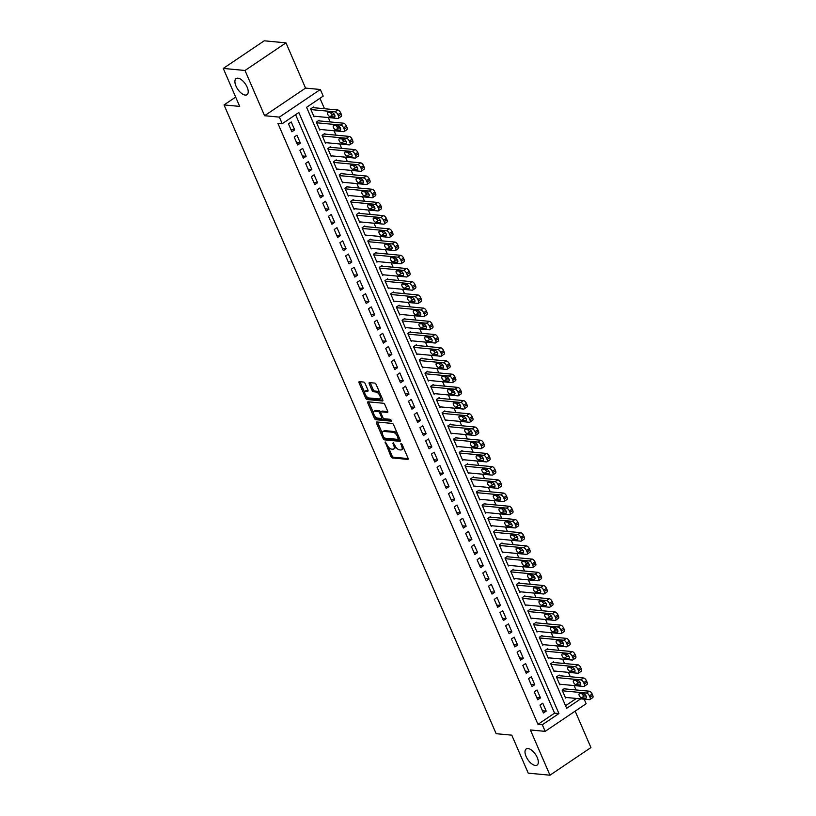 <?xml version="1.0" encoding="UTF-8"?>
<svg xmlns="http://www.w3.org/2000/svg" width="816" height="816" viewBox="0 0 816 816"><rect width="100%" height="100%" fill="white"/><g stroke="black" fill="none" stroke-linecap="round" stroke-linejoin="round"><path stroke-width="1.22" d="M385.213 441.946L390.966 456.572A1.489 0.714 -124 0 0 392.384 457.949L407.755 459.408A1.489 0.714 -124 0 0 408.02 459.347A1.489 0.714 -124 0 0 408.041 458.194L402.084 444.414L400.901 443.496L401.656 446.087A4.774 2.275 -124 0 1 401.594 449.779A4.774 2.275 -124 0 1 400.717 449.973L399.442 449.851A4.774 2.275 -124 0 1 394.913 445.444L393.149 442.7L393.72 445.332A4.774 2.275 -124 0 1 393.659 449.035A4.774 2.275 -124 0 1 392.782 449.228L391.507 449.106A4.774 2.275 -124 0 1 386.978 444.7L385.213 441.946M245.228 95.074A9.721 4.641 -124 0 0 247.003 94.687A9.721 4.641 -124 0 0 246.361 85.568A9.721 4.641 -124 0 0 237.905 78.173A9.721 4.641 -124 0 0 236.13 78.56A9.721 4.641 -124 0 0 236.773 87.679A9.721 4.641 -124 0 0 245.228 95.074M535.327 765.449A9.721 4.641 -124 0 0 537.101 765.061A9.721 4.641 -124 0 0 536.459 755.942A9.721 4.641 -124 0 0 528.003 748.547A9.721 4.641 -124 0 0 526.228 748.935A9.721 4.641 -124 0 0 526.871 758.054A9.721 4.641 -124 0 0 535.327 765.449M365.089 383.438A1.489 0.714 -124 0 0 363.681 382.061L359.366 381.653A1.489 0.714 -124 0 0 359.091 381.704A1.489 0.714 -124 0 0 359.071 382.867L365.69 398.167A1.489 0.714 -124 0 0 367.108 399.544L382.469 400.993A1.489 0.714 -124 0 0 382.745 400.931A1.489 0.714 -124 0 0 382.765 399.779L376.145 384.479A1.489 0.714 -124 0 0 374.728 383.102L369.526 382.612A1.489 0.714 -124 0 0 369.25 382.673A1.489 0.714 -124 0 0 369.23 383.826L372.065 390.374A1.489 0.714 -124 0 0 373.483 391.751L376.064 391.996A3.988 1.907 -124 0 1 379.532 395.036A3.988 1.907 -124 0 1 379.797 398.769A3.988 1.907 -124 0 1 379.063 398.932L368.944 397.973A3.988 1.907 -124 0 1 365.476 394.934A3.988 1.907 -124 0 1 365.211 391.201A3.988 1.907 -124 0 1 365.945 391.037L367.628 391.201A1.489 0.714 -124 0 0 367.904 391.139A1.489 0.714 -124 0 0 367.924 389.987L365.089 383.438M223.268 68.422L264.231 40.8L285.977 42.86L245.004 70.482L223.268 68.422L239.7 106.396L224.043 104.917L496.138 733.686L511.785 735.165L528.227 773.14L549.964 775.2L530.39 729.963L545.17 731.36L542.314 724.751L537.968 724.343L277.879 123.318L282.224 123.726L279.368 117.127L320.341 89.495L323.197 96.104L306.592 107.304L566.671 708.329L580.727 698.853M245.004 70.482L264.588 115.719L279.368 117.127M376.819 421.974A1.489 0.714 -124 0 0 376.543 422.035A1.489 0.714 -124 0 0 376.523 423.188L383.143 438.488A1.489 0.714 -124 0 0 384.56 439.865L399.922 441.323A1.489 0.714 -124 0 0 400.197 441.262A1.489 0.714 -124 0 0 400.217 440.099L393.598 424.799A1.489 0.714 -124 0 0 392.18 423.422L376.819 421.974M374.422 418.322L367.802 403.022A1.489 0.714 -124 0 1 367.812 401.87A1.489 0.714 -124 0 1 368.087 401.809L383.459 403.267A1.489 0.714 -124 0 1 384.866 404.644L387.702 411.193A1.489 0.714 -124 0 1 387.682 412.345A1.489 0.714 -124 0 1 387.416 412.406L381.184 411.815A1.489 0.714 -124 0 0 380.909 411.876A1.489 0.714 -124 0 0 380.888 413.029L382.765 417.374A1.489 0.714 -124 0 0 384.183 418.751L390.67 419.363L391.456 421.178L375.829 419.699A1.489 0.714 -124 0 1 374.422 418.322L375.523 417.578L374.87 416.068M549.964 775.2L590.937 747.578L575.168 711.134M313.681 107.712L313.395 107.049L310.621 108.916L314.058 116.841L314.874 116.28M319.393 120.921L319.107 120.258L316.343 122.125L319.77 130.05L320.596 129.499M325.115 134.13L324.819 133.467L322.055 135.334L325.482 143.259L326.308 142.708M330.827 147.339L330.541 146.676L327.777 148.543L331.204 156.468L332.03 155.917M336.539 160.548L336.253 159.885L333.489 161.752L336.916 169.677L337.742 169.126M342.261 173.757L341.975 173.094L339.201 174.961L342.638 182.886L343.454 182.335M347.973 186.966L347.687 186.303L344.923 188.17L348.35 196.095L349.177 195.544M353.695 200.175L353.41 199.512L350.635 201.379L354.062 209.304L354.889 208.753M359.407 213.384L359.122 212.721L356.357 214.588L359.785 222.513L360.611 221.962M365.119 226.593L364.834 225.93L362.069 227.797L365.497 235.722L366.323 235.171M370.841 239.802L370.556 239.139L367.781 241.006L371.219 248.931L372.035 248.38M376.553 253.011L376.268 252.348L373.504 254.215L376.931 262.14L377.757 261.589M382.276 266.22L381.99 265.557L379.216 267.424L382.643 275.349L383.469 274.798M387.988 279.429L387.702 278.766L384.938 280.633L388.365 288.558L389.191 288.007M393.7 292.638L393.414 291.975L390.65 293.842L394.077 301.767L394.903 301.216M399.422 305.847L399.136 305.184L396.362 307.051L399.799 314.976L400.615 314.425M405.134 319.056L404.848 318.393L402.084 320.26L405.511 328.185L406.337 327.634M410.856 332.265L410.57 331.612L407.796 333.479L411.233 341.404L412.049 340.843M416.568 345.474L416.282 344.821L413.518 346.688L416.945 354.613L417.772 354.052M422.29 358.683L421.994 358.03L419.23 359.897L422.657 367.822L423.484 367.261M428.002 371.892L427.717 371.239L424.952 373.106L428.38 381.031L429.206 380.47M433.714 385.101L433.429 384.448L430.664 386.315L434.092 394.24L434.918 393.679M439.436 398.31L439.151 397.657L436.376 399.524L439.814 407.449L440.63 406.888M445.148 411.519L444.863 410.866L442.099 412.733L445.526 420.658L446.352 420.097M450.871 424.738L450.585 424.075L447.811 425.942L451.238 433.867L452.064 433.306M456.583 437.947L456.297 437.284L453.533 439.151L456.96 447.076L457.786 446.515M462.295 451.156L462.009 450.493L459.245 452.36L462.672 460.285L463.498 459.724M468.017 464.365L467.731 463.702L464.957 465.569L468.394 473.494L469.21 472.933M473.729 477.574L473.443 476.911L470.679 478.778L474.106 486.703L474.932 486.142M479.451 490.783L479.165 490.12L476.391 491.987L479.818 499.912L480.644 499.351M485.163 503.992L484.877 503.329L482.113 505.196L485.54 513.121L486.367 512.57M490.875 517.201L490.589 516.538L487.825 518.405L491.252 526.33L492.079 525.779M496.597 530.41L496.312 529.747L493.537 531.614L496.975 539.539L497.791 538.988M502.309 543.619L502.024 542.956L499.259 544.823L502.687 552.748L503.513 552.197M508.031 556.828L507.746 556.165L504.971 558.032L508.409 565.957L509.225 565.406M513.743 570.037L513.458 569.374L510.694 571.241L514.121 579.166L514.947 578.615M519.466 583.246L519.17 582.583L516.406 584.45L519.833 592.375L520.659 591.824M525.178 596.455L524.892 595.792L522.128 597.659L525.555 605.584L526.381 605.033M530.89 609.664L530.604 609.001L527.84 610.868L531.267 618.793L532.093 618.242M536.612 622.873L536.326 622.21L533.552 624.077L536.989 632.002L537.805 631.451M542.324 636.082L542.038 635.419L539.274 637.286L542.701 645.211L543.527 644.66M548.046 649.291L547.76 648.628L544.986 650.495L548.413 658.42L549.239 657.869M553.758 662.5L553.472 661.837L550.708 663.704L554.135 671.629L554.962 671.078M559.47 675.709L559.184 675.046L556.42 676.913L559.847 684.838L560.674 684.287M539.988 705.055L543.425 712.98L546.19 711.113L542.762 703.188L539.988 705.055M534.276 691.846L537.703 699.771L540.478 697.904L537.04 689.979L534.276 691.846M528.564 678.637L531.991 686.562L534.755 684.695L531.328 676.77L528.564 678.637M522.842 665.428L526.269 673.353L529.043 671.486L525.616 663.561L522.842 665.428M517.13 652.219L520.557 660.144L523.321 658.277L519.894 650.352L517.13 652.219M511.408 639.01L514.845 646.935L517.609 645.068L514.182 637.143L511.408 639.01M505.696 625.801L509.123 633.726L511.897 631.859L508.46 623.934L505.696 625.801M499.984 612.592L503.411 620.517L506.175 618.65L502.748 610.725L499.984 612.592M494.261 599.383L497.689 607.308L500.463 605.441L497.026 597.516L494.261 599.383M488.549 586.174L491.977 594.099L494.741 592.232L491.314 584.307L488.549 586.174M482.827 572.965L486.265 580.89L489.029 579.023L485.602 571.098L482.827 572.965M477.115 559.756L480.542 567.681L483.307 565.814L479.879 557.889L477.115 559.756M471.393 546.547L474.83 554.472L477.595 552.605L474.167 544.68L471.393 546.547M465.681 533.338L469.108 541.263L471.883 539.396L468.445 531.471L465.681 533.338M459.969 520.129L463.396 528.054L466.16 526.187L462.733 518.262L459.969 520.129M454.247 506.92L457.674 514.845L460.448 512.978L457.021 505.053L454.247 506.92M448.535 493.711L451.962 501.636L454.726 499.769L451.299 491.844L448.535 493.711M442.813 480.502L446.25 488.427L449.014 486.56L445.587 478.635L442.813 480.502M437.101 467.293L440.528 475.218L443.302 473.351L439.865 465.426L437.101 467.293M431.389 454.084L434.816 462.009L437.58 460.142L434.153 452.217L431.389 454.084M425.666 440.875L429.094 448.8L431.868 446.933L428.441 439.008L425.666 440.875M419.954 427.666L423.382 435.591L426.146 433.724L422.719 425.799L419.954 427.666M414.232 414.457L417.67 422.382L420.434 420.515L417.007 412.59L414.232 414.457M408.52 401.248L411.947 409.173L414.722 407.306L411.284 399.381L408.52 401.248M402.808 388.039L406.235 395.964L409 394.097L405.572 386.172L402.808 388.039M397.086 374.819L400.513 382.745L403.288 380.888L399.85 372.953L397.086 374.819M391.374 361.61L394.801 369.536L397.565 367.669L394.138 359.744L391.374 361.61M385.652 348.401L389.089 356.327L391.853 354.46L388.426 346.535L385.652 348.401M379.94 335.192L383.367 343.118L386.141 341.251L382.704 333.326L379.94 335.192M374.218 321.983L377.655 329.909L380.419 328.042L376.992 320.117L374.218 321.983M368.506 308.774L371.933 316.7L374.707 314.833L371.27 306.908L368.506 308.774M362.794 295.565L366.221 303.491L368.985 301.624L365.558 293.699L362.794 295.565M357.071 282.356L360.499 290.282L363.273 288.415L359.846 280.49L357.071 282.356M351.359 269.147L354.787 277.073L357.551 275.206L354.124 267.281L351.359 269.147M345.637 255.938L349.075 263.864L351.839 261.997L348.412 254.072L345.637 255.938M339.925 242.729L343.352 250.655L346.127 248.788L342.689 240.863L339.925 242.729M334.213 229.52L337.64 237.446L340.405 235.579L336.977 227.654L334.213 229.52M328.491 216.311L331.918 224.237L334.693 222.37L331.265 214.445L328.491 216.311M322.779 203.102L326.206 211.028L328.97 209.161L325.543 201.236L322.779 203.102M317.057 189.893L320.494 197.819L323.258 195.952L319.831 188.027L317.057 189.893M311.345 176.684L314.772 184.61L317.546 182.743L314.109 174.818L311.345 176.684M305.633 163.475L309.06 171.401L311.824 169.534L308.397 161.609L305.633 163.475M299.911 150.266L303.338 158.192L306.112 156.325L302.675 148.4L299.911 150.266M294.199 137.057L297.626 144.983L300.39 143.116L296.963 135.191L294.199 137.057M537.968 724.343L554.574 713.143L295.606 114.709M294.678 129.907L291.251 121.982L288.476 123.848L291.914 131.774L294.678 129.907L290.945 129.55M576.004 689.938L574.107 685.562M570.282 676.729L568.385 672.353M564.57 663.52L562.673 659.134M558.858 650.311L556.961 645.925M553.136 637.102L551.239 632.716M547.424 623.893L545.527 619.507M541.702 610.684L539.804 606.298M535.99 597.475L534.092 593.089M530.278 584.266L528.37 579.88M524.555 571.057L522.658 566.671M518.843 557.848L516.946 553.462M513.121 544.639L511.224 540.253M507.409 531.43L505.512 527.044M501.687 518.221L499.79 513.835M495.975 505.012L494.078 500.626M490.263 491.803L488.366 487.417M484.541 478.594L482.644 474.208M478.829 465.385L476.932 460.999M473.107 452.176L471.209 447.79M467.395 438.967L465.497 434.581M461.683 425.758L459.785 421.372M455.96 412.549L454.063 408.163M450.248 399.34L448.351 394.954M444.526 386.131L442.629 381.745M438.814 372.922L436.917 368.536M433.102 359.713L431.195 355.327M427.38 346.504L425.483 342.118M421.668 333.295L419.771 328.909M415.946 320.086L414.049 315.7M410.234 306.867L408.337 302.491M404.512 293.658L402.614 289.282M398.8 280.449L396.902 276.063M393.088 267.24L391.19 262.854M387.365 254.031L385.468 249.645M381.653 240.822L379.756 236.436M375.931 227.613L374.034 223.227M370.219 214.404L368.322 210.018M364.507 201.195L362.61 196.809M358.785 187.986L356.888 183.6M353.073 174.777L351.176 170.391M347.351 161.568L345.454 157.182M341.639 148.359L339.742 143.973M335.927 135.15L334.019 130.764M330.205 121.941L328.307 117.555M324.493 108.732L319.964 98.277M565.549 705.738L576.371 698.445M565.192 688.918L564.907 688.255L562.132 690.122L565.57 698.047L566.386 697.496M235.671 97.084L224.043 104.917M264.588 115.719L305.551 88.097L285.977 42.86M305.551 88.097L320.341 89.495M584.174 699.179L586.143 703.729L545.17 731.36M542.314 724.751L558.919 713.551L298.84 112.526L282.224 123.726M554.574 713.143L558.919 713.551M546.19 711.113L542.456 710.767M540.478 697.904L536.744 697.558M534.755 684.695L531.032 684.349M529.043 671.486L525.31 671.14M523.321 658.277L519.598 657.931M517.609 645.068L513.876 644.722M511.897 631.859L508.164 631.513M506.175 618.65L502.452 618.304M500.463 605.441L496.73 605.095M494.741 592.232L491.018 591.875M489.029 579.023L485.296 578.666M483.307 565.814L479.584 565.457M477.595 552.605L473.872 552.248M471.883 539.396L468.149 539.039M466.16 526.187L462.437 525.83M460.448 512.978L456.715 512.621M454.726 499.769L451.003 499.412M449.014 486.56L445.291 486.203M443.302 473.351L439.569 472.994M437.58 460.142L433.857 459.785M431.868 446.933L428.135 446.576M426.146 433.724L422.423 433.367M420.434 420.515L416.701 420.158M414.722 407.306L410.989 406.949M409 394.097L405.277 393.74M403.288 380.888L399.554 380.531M397.565 367.669L393.842 367.322M391.853 354.46L388.12 354.113M386.141 341.251L382.408 340.904M380.419 328.042L376.696 327.695M374.707 314.833L370.974 314.486M368.985 301.624L365.262 301.277M363.273 288.415L359.54 288.068M357.551 275.206L353.828 274.859M351.839 261.997L348.116 261.65M346.127 248.788L342.394 248.441M340.405 235.579L336.682 235.232M334.693 222.37L330.959 222.023M328.97 209.161L325.247 208.804M323.258 195.952L319.525 195.595M317.546 182.743L313.813 182.386M311.824 169.534L308.101 169.177M306.112 156.325L302.379 155.968M300.39 143.116L296.667 142.759M393.659 449.035L394.76 448.29A4.774 2.275 -124 0 0 395.321 446.27M401.594 449.779L402.706 449.035A4.774 2.275 -124 0 0 403.277 447.188M388.079 446.607L392.078 455.828A1.489 0.714 -124 0 0 393.496 457.205L408.173 458.592M384.377 437.998A1.489 0.714 -124 0 0 385.662 439.12L400.35 440.507M377.492 422.035A1.489 0.714 -124 0 0 377.624 422.443L382.388 433.449M383.724 437.172L384.713 438.141L398.198 439.416L397.586 436.682A4.774 2.275 -124 0 0 393.067 432.276L383.846 431.409A4.774 2.275 -124 0 0 382.969 431.593A4.774 2.275 -124 0 0 382.908 435.295L383.724 437.172M397.586 434.03A4.774 2.275 -124 0 0 394.169 431.531L393.067 432.276M382.969 431.593L384.081 430.848A4.774 2.275 -124 0 1 384.948 430.654L394.169 431.531M373.493 412.896L368.903 402.278L367.802 403.022M387.835 411.59L382.286 411.07A1.489 0.714 -124 0 0 382.01 411.131A1.489 0.714 -124 0 0 381.857 411.356M391.67 420.352L376.941 418.955L375.829 419.699M374.717 411.203A3.988 1.907 -124 0 0 373.983 411.366A3.988 1.907 -124 0 0 374.248 415.099A3.988 1.907 -124 0 0 377.716 418.139L381.276 418.475A1.489 0.714 -124 0 0 381.551 418.414A1.489 0.714 -124 0 0 381.572 417.262L379.695 412.916A1.489 0.714 -124 0 0 378.277 411.539L374.717 411.203L375.819 410.458A3.988 1.907 -124 0 0 375.095 410.621L373.983 411.366M380.756 412.08A1.489 0.714 -124 0 0 379.389 410.795L378.277 411.539M375.819 410.458L379.389 410.795M375.523 417.578A1.489 0.714 -124 0 0 376.941 418.955M365.211 391.201L366.323 390.456A3.988 1.907 -124 0 1 367.057 390.293L368.057 390.385M379.797 398.769L380.899 398.024A3.988 1.907 -124 0 0 381.398 396.617M379.919 393.2A3.988 1.907 -124 0 0 377.165 391.252L376.064 391.996M370.209 382.673A1.489 0.714 -124 0 0 370.342 383.081L373.167 389.63A1.489 0.714 -124 0 0 374.585 391.007L377.165 391.252M366.2 396.025L366.802 397.423A1.489 0.714 -124 0 0 368.22 398.8L382.898 400.187M360.05 381.715A1.489 0.714 -124 0 0 360.182 382.123L364.721 392.608M562.418 690.785L586.51 693.07A3.04 1.448 -124 0 1 589.397 695.875L589.968 697.19A3.04 1.448 -124 0 1 589.927 699.547A3.04 1.448 -124 0 1 589.366 699.669L565.284 697.394M564.08 688.816L589.285 691.203A3.04 1.448 56 0 1 592.161 694.008L592.732 695.324A3.04 1.448 56 0 1 592.691 697.68L589.927 699.547M582.063 693.784A2.428 1.163 -124 0 0 584.317 695.926L586.153 696.099M583.899 693.957L579.717 693.559A2.428 1.163 -124 0 0 579.278 693.661A2.428 1.163 -124 0 0 579.442 695.936A2.428 1.163 -124 0 0 581.553 697.792L585.725 698.19A2.428 1.163 -124 0 0 586.174 698.088A2.428 1.163 -124 0 0 586.01 695.813A2.428 1.163 -124 0 0 583.899 693.957M556.706 677.576L580.798 679.861A3.04 1.448 -124 0 1 583.675 682.666L584.246 683.981A3.04 1.448 -124 0 1 584.215 686.338A3.04 1.448 -124 0 1 583.654 686.46L559.562 684.185M558.368 675.607L583.562 677.994A3.04 1.448 56 0 1 586.449 680.799L587.02 682.115A3.04 1.448 56 0 1 586.979 684.471L584.215 686.338M576.341 680.575A2.428 1.163 -124 0 0 578.605 682.717L580.441 682.89M578.177 680.748L574.005 680.35A2.428 1.163 -124 0 0 573.556 680.452A2.428 1.163 -124 0 0 573.719 682.727A2.428 1.163 -124 0 0 575.831 684.583L580.013 684.981A2.428 1.163 -124 0 0 580.451 684.879A2.428 1.163 -124 0 0 580.288 682.604A2.428 1.163 -124 0 0 578.177 680.748M550.994 664.367L575.076 666.652A3.04 1.448 -124 0 1 577.963 669.457L578.534 670.772A3.04 1.448 -124 0 1 578.493 673.129A3.04 1.448 -124 0 1 577.942 673.251L553.85 670.976M552.646 662.398L577.85 664.785A3.04 1.448 56 0 1 580.727 667.59L581.298 668.906A3.04 1.448 56 0 1 581.267 671.262L578.493 673.129M570.629 667.366A2.428 1.163 -124 0 0 572.883 669.508L574.719 669.681M572.465 667.539L568.293 667.141A2.428 1.163 -124 0 0 567.844 667.243A2.428 1.163 -124 0 0 568.007 669.518A2.428 1.163 -124 0 0 570.119 671.374L574.291 671.772A2.428 1.163 -124 0 0 574.739 671.67A2.428 1.163 -124 0 0 574.576 669.395A2.428 1.163 -124 0 0 572.465 667.539M545.272 651.158L569.364 653.443A3.04 1.448 -124 0 1 572.251 656.248L572.822 657.563A3.04 1.448 -124 0 1 572.781 659.92A3.04 1.448 -124 0 1 572.22 660.042L548.128 657.767M546.934 649.189L572.128 651.576A3.04 1.448 56 0 1 575.015 654.381L575.586 655.697A3.04 1.448 56 0 1 575.545 658.053L572.781 659.92M564.917 654.157A2.428 1.163 -124 0 0 567.171 656.299L569.007 656.472M566.753 654.33L562.571 653.932A2.428 1.163 -124 0 0 562.132 654.034A2.428 1.163 -124 0 0 562.285 656.309A2.428 1.163 -124 0 0 564.407 658.165L568.579 658.553A2.428 1.163 -124 0 0 569.017 658.461A2.428 1.163 -124 0 0 568.864 656.176A2.428 1.163 -124 0 0 566.753 654.33M539.56 637.949L563.652 640.234A3.04 1.448 -124 0 1 566.528 643.039L567.1 644.354A3.04 1.448 -124 0 1 567.059 646.711A3.04 1.448 -124 0 1 566.508 646.833L542.416 644.558M541.212 635.98L566.416 638.367A3.04 1.448 56 0 1 569.303 641.172L569.874 642.488A3.04 1.448 56 0 1 569.833 644.844L567.059 646.711M559.195 640.948A2.428 1.163 -124 0 0 561.459 643.09L563.295 643.263M561.031 641.121L556.859 640.723A2.428 1.163 -124 0 0 556.41 640.825A2.428 1.163 -124 0 0 556.573 643.1A2.428 1.163 -124 0 0 558.685 644.956L562.856 645.344A2.428 1.163 -124 0 0 563.305 645.252A2.428 1.163 -124 0 0 563.142 642.967A2.428 1.163 -124 0 0 561.031 641.121M533.837 624.74L557.93 627.014A3.04 1.448 -124 0 1 560.816 629.83L561.388 631.145A3.04 1.448 -124 0 1 561.347 633.502A3.04 1.448 -124 0 1 560.786 633.624L536.704 631.349M535.5 622.771L560.704 625.148A3.04 1.448 56 0 1 563.581 627.963L564.152 629.279A3.04 1.448 56 0 1 564.111 631.635L561.347 633.502M553.483 627.739A2.428 1.163 -124 0 0 555.737 629.881L557.573 630.054M555.319 627.912L551.137 627.514A2.428 1.163 -124 0 0 550.698 627.616A2.428 1.163 -124 0 0 550.861 629.891A2.428 1.163 -124 0 0 552.973 631.747L557.144 632.135A2.428 1.163 -124 0 0 557.593 632.043A2.428 1.163 -124 0 0 557.43 629.758A2.428 1.163 -124 0 0 555.319 627.912M528.125 611.531L552.218 613.805A3.04 1.448 -124 0 1 555.094 616.621L555.665 617.936A3.04 1.448 -124 0 1 555.625 620.293A3.04 1.448 -124 0 1 555.074 620.415L530.981 618.13M529.788 609.562L554.982 611.939A3.04 1.448 56 0 1 557.869 614.754L558.44 616.07A3.04 1.448 56 0 1 558.399 618.426L555.625 620.293M547.76 614.53A2.428 1.163 -124 0 0 550.025 616.672L551.861 616.845M549.596 614.703L545.425 614.305A2.428 1.163 -124 0 0 544.976 614.407A2.428 1.163 -124 0 0 545.139 616.682A2.428 1.163 -124 0 0 547.25 618.538L551.432 618.926A2.428 1.163 -124 0 0 551.871 618.834A2.428 1.163 -124 0 0 551.708 616.549A2.428 1.163 -124 0 0 549.596 614.703M522.413 598.322L546.496 600.596A3.04 1.448 -124 0 1 549.382 603.412L549.953 604.727A3.04 1.448 -124 0 1 549.913 607.084A3.04 1.448 -124 0 1 549.362 607.206L525.269 604.921M524.066 596.353L549.27 598.73A3.04 1.448 56 0 1 552.146 601.545L552.718 602.861A3.04 1.448 56 0 1 552.677 605.217L549.913 607.084M542.048 601.321A2.428 1.163 -124 0 0 544.303 603.463L546.139 603.636M543.884 601.494L539.713 601.096A2.428 1.163 -124 0 0 539.264 601.198A2.428 1.163 -124 0 0 539.427 603.473A2.428 1.163 -124 0 0 541.538 605.329L545.71 605.717A2.428 1.163 -124 0 0 546.159 605.625A2.428 1.163 -124 0 0 545.996 603.34A2.428 1.163 -124 0 0 543.884 601.494M516.691 585.113L540.784 587.387A3.04 1.448 -124 0 1 543.67 590.203L544.241 591.518A3.04 1.448 -124 0 1 544.201 593.875A3.04 1.448 -124 0 1 543.64 593.997L519.547 591.712M518.354 583.144L543.548 585.521A3.04 1.448 56 0 1 546.434 588.336L547.006 589.652A3.04 1.448 56 0 1 546.965 592.008L544.201 593.875M536.326 588.112A2.428 1.163 -124 0 0 538.591 590.254L540.427 590.427M538.162 588.285L533.99 587.887A2.428 1.163 -124 0 0 533.552 587.989A2.428 1.163 -124 0 0 533.705 590.264A2.428 1.163 -124 0 0 535.826 592.12L539.998 592.508A2.428 1.163 -124 0 0 540.437 592.416A2.428 1.163 -124 0 0 540.284 590.131A2.428 1.163 -124 0 0 538.162 588.285M510.979 571.904L535.072 574.178A3.04 1.448 -124 0 1 537.948 576.983L538.519 578.309A3.04 1.448 -124 0 1 538.478 580.666A3.04 1.448 -124 0 1 537.928 580.788L513.835 578.503M512.632 569.935L537.836 572.312A3.04 1.448 56 0 1 540.722 575.117L541.294 576.443A3.04 1.448 56 0 1 541.253 578.799L538.478 580.666M530.614 574.903A2.428 1.163 -124 0 0 532.868 577.045L534.704 577.218M532.45 575.076L528.278 574.678A2.428 1.163 -124 0 0 527.83 574.78A2.428 1.163 -124 0 0 527.993 577.055A2.428 1.163 -124 0 0 530.104 578.911L534.276 579.299A2.428 1.163 -124 0 0 534.725 579.207A2.428 1.163 -124 0 0 534.562 576.922A2.428 1.163 -124 0 0 532.45 575.076M505.257 558.695L529.349 560.969A3.04 1.448 -124 0 1 532.236 563.774L532.807 565.1A3.04 1.448 -124 0 1 532.766 567.457A3.04 1.448 -124 0 1 532.205 567.579L508.123 565.294M506.92 556.726L532.124 559.103A3.04 1.448 56 0 1 535 561.908L535.571 563.234A3.04 1.448 56 0 1 535.531 565.59L532.766 567.457M524.902 561.694A2.428 1.163 -124 0 0 527.156 563.836L528.992 564.009M526.738 561.867L522.556 561.469A2.428 1.163 -124 0 0 522.118 561.571A2.428 1.163 -124 0 0 522.281 563.846A2.428 1.163 -124 0 0 524.392 565.702L528.564 566.09A2.428 1.163 -124 0 0 529.013 565.998A2.428 1.163 -124 0 0 528.85 563.713A2.428 1.163 -124 0 0 526.738 561.867M499.545 545.486L523.637 547.76A3.04 1.448 -124 0 1 526.514 550.565L527.085 551.891A3.04 1.448 -124 0 1 527.044 554.248A3.04 1.448 -124 0 1 526.493 554.37L502.401 552.085M501.197 543.517L526.402 545.894A3.04 1.448 56 0 1 529.288 548.699L529.859 550.025A3.04 1.448 56 0 1 529.819 552.381L527.044 554.248M519.18 548.485A2.428 1.163 -124 0 0 521.444 550.616L523.28 550.8M521.016 548.658L516.844 548.26A2.428 1.163 -124 0 0 516.395 548.362A2.428 1.163 -124 0 0 516.559 550.637A2.428 1.163 -124 0 0 518.67 552.483L522.852 552.881A2.428 1.163 -124 0 0 523.291 552.789A2.428 1.163 -124 0 0 523.127 550.504A2.428 1.163 -124 0 0 521.016 548.658M493.823 532.277L517.915 534.551A3.04 1.448 -124 0 1 520.802 537.356L521.373 538.682A3.04 1.448 -124 0 1 521.332 541.039A3.04 1.448 -124 0 1 520.781 541.161L496.689 538.876M495.485 530.298L520.69 532.685A3.04 1.448 56 0 1 523.566 535.49L524.137 536.816A3.04 1.448 56 0 1 524.096 539.172L521.332 541.039M513.468 535.276A2.428 1.163 -124 0 0 515.722 537.407L517.558 537.581M515.304 535.449L511.132 535.051A2.428 1.163 -124 0 0 510.683 535.153A2.428 1.163 -124 0 0 510.847 537.428A2.428 1.163 -124 0 0 512.958 539.274L517.13 539.672A2.428 1.163 -124 0 0 517.579 539.58A2.428 1.163 -124 0 0 517.415 537.295A2.428 1.163 -124 0 0 515.304 535.449M488.111 519.068L512.203 521.342A3.04 1.448 -124 0 1 515.09 524.147L515.661 525.473A3.04 1.448 -124 0 1 515.62 527.83A3.04 1.448 -124 0 1 515.059 527.952L490.967 525.667M489.773 517.089L514.967 519.476A3.04 1.448 56 0 1 517.854 522.281L518.425 523.607A3.04 1.448 56 0 1 518.384 525.963L515.62 527.83M507.746 522.067A2.428 1.163 -124 0 0 510.01 524.198L511.846 524.372M509.582 522.24L505.41 521.842A2.428 1.163 -124 0 0 504.971 521.944A2.428 1.163 -124 0 0 505.124 524.219A2.428 1.163 -124 0 0 507.236 526.065L511.418 526.463A2.428 1.163 -124 0 0 511.856 526.371A2.428 1.163 -124 0 0 511.693 524.086A2.428 1.163 -124 0 0 509.582 522.24M482.399 505.859L506.481 508.133A3.04 1.448 -124 0 1 509.368 510.938L509.939 512.264A3.04 1.448 -124 0 1 509.898 514.621A3.04 1.448 -124 0 1 509.347 514.743L485.255 512.458M484.051 503.88L509.255 506.267A3.04 1.448 56 0 1 512.132 509.072L512.713 510.398A3.04 1.448 56 0 1 512.672 512.754L509.898 514.621M502.034 508.858A2.428 1.163 -124 0 0 504.288 510.989L506.124 511.163M503.87 509.031L499.698 508.633A2.428 1.163 -124 0 0 499.249 508.735A2.428 1.163 -124 0 0 499.412 511.01A2.428 1.163 -124 0 0 501.524 512.856L505.696 513.254A2.428 1.163 -124 0 0 506.144 513.162A2.428 1.163 -124 0 0 505.981 510.877A2.428 1.163 -124 0 0 503.87 509.031M476.677 492.65L500.769 494.924A3.04 1.448 -124 0 1 503.656 497.729L504.227 499.055A3.04 1.448 -124 0 1 504.186 501.412A3.04 1.448 -124 0 1 503.625 501.534L479.533 499.249M478.339 490.671L503.533 493.058A3.04 1.448 56 0 1 506.42 495.863L506.991 497.189A3.04 1.448 56 0 1 506.95 499.545L504.186 501.412M496.322 495.649A2.428 1.163 -124 0 0 498.576 497.78L500.412 497.954M498.158 495.822L493.976 495.424A2.428 1.163 -124 0 0 493.537 495.516A2.428 1.163 -124 0 0 493.7 497.801A2.428 1.163 -124 0 0 495.812 499.647L499.984 500.045A2.428 1.163 -124 0 0 500.422 499.943A2.428 1.163 -124 0 0 500.269 497.668A2.428 1.163 -124 0 0 498.158 495.822M470.965 479.441L495.057 481.715A3.04 1.448 -124 0 1 497.933 484.52L498.505 485.846A3.04 1.448 -124 0 1 498.464 488.203A3.04 1.448 -124 0 1 497.913 488.325L473.821 486.04M472.617 477.462L497.821 479.849A3.04 1.448 56 0 1 500.708 482.654L501.279 483.98A3.04 1.448 56 0 1 501.238 486.336L498.464 488.203M490.6 482.44A2.428 1.163 -124 0 0 492.864 484.571L494.7 484.745M492.436 482.613L488.264 482.215A2.428 1.163 -124 0 0 487.815 482.307A2.428 1.163 -124 0 0 487.978 484.592A2.428 1.163 -124 0 0 490.09 486.438L494.261 486.836A2.428 1.163 -124 0 0 494.71 486.734A2.428 1.163 -124 0 0 494.547 484.459A2.428 1.163 -124 0 0 492.436 482.613M465.242 466.232L489.335 468.506A3.04 1.448 -124 0 1 492.221 471.311L492.793 472.637A3.04 1.448 -124 0 1 492.752 474.994A3.04 1.448 -124 0 1 492.191 475.116L468.109 472.831M466.905 464.253L492.109 466.64A3.04 1.448 56 0 1 494.986 469.445L495.557 470.771A3.04 1.448 56 0 1 495.516 473.127L492.752 474.994M484.888 469.231A2.428 1.163 -124 0 0 487.142 471.362L488.978 471.536M486.724 469.404L482.542 469.006A2.428 1.163 -124 0 0 482.103 469.098A2.428 1.163 -124 0 0 482.266 471.383A2.428 1.163 -124 0 0 484.378 473.229L488.549 473.627A2.428 1.163 -124 0 0 488.998 473.525A2.428 1.163 -124 0 0 488.835 471.25A2.428 1.163 -124 0 0 486.724 469.404M459.53 453.023L483.623 455.297A3.04 1.448 -124 0 1 486.499 458.102L487.07 459.428A3.04 1.448 -124 0 1 487.04 461.785A3.04 1.448 -124 0 1 486.479 461.907L462.386 459.622M461.193 451.044L486.387 453.431A3.04 1.448 56 0 1 489.274 456.236L489.845 457.562A3.04 1.448 56 0 1 489.804 459.918L487.04 461.785M479.165 456.022A2.428 1.163 -124 0 0 481.43 458.153L483.266 458.327M481.001 456.195L476.83 455.797A2.428 1.163 -124 0 0 476.381 455.889A2.428 1.163 -124 0 0 476.544 458.174A2.428 1.163 -124 0 0 478.655 460.02L482.837 460.418A2.428 1.163 -124 0 0 483.276 460.316A2.428 1.163 -124 0 0 483.113 458.041A2.428 1.163 -124 0 0 481.001 456.195M453.818 439.814L477.901 442.088A3.04 1.448 -124 0 1 480.787 444.893L481.358 446.219A3.04 1.448 -124 0 1 481.318 448.576A3.04 1.448 -124 0 1 480.767 448.698L456.674 446.413M455.471 437.835L480.675 440.222A3.04 1.448 56 0 1 483.551 443.027L484.123 444.353A3.04 1.448 56 0 1 484.092 446.709L481.318 448.576M473.453 442.802A2.428 1.163 -124 0 0 475.708 444.944L477.544 445.118M475.289 442.986L471.118 442.588A2.428 1.163 -124 0 0 470.669 442.68A2.428 1.163 -124 0 0 470.832 444.965A2.428 1.163 -124 0 0 472.943 446.811L477.115 447.209A2.428 1.163 -124 0 0 477.564 447.107A2.428 1.163 -124 0 0 477.401 444.832A2.428 1.163 -124 0 0 475.289 442.986M448.096 426.595L472.189 428.879A3.04 1.448 -124 0 1 475.075 431.684L475.646 433.01A3.04 1.448 -124 0 1 475.606 435.367A3.04 1.448 -124 0 1 475.045 435.479L450.952 433.204M449.759 424.626L474.953 427.013A3.04 1.448 56 0 1 477.839 429.818L478.411 431.144A3.04 1.448 56 0 1 478.37 433.5L475.606 435.367M467.741 429.593A2.428 1.163 -124 0 0 469.996 431.735L471.832 431.909M469.577 429.767L465.395 429.379A2.428 1.163 -124 0 0 464.957 429.471A2.428 1.163 -124 0 0 465.12 431.756A2.428 1.163 -124 0 0 467.231 433.602L471.403 434A2.428 1.163 -124 0 0 471.842 433.898A2.428 1.163 -124 0 0 471.689 431.623A2.428 1.163 -124 0 0 469.577 429.767M442.384 413.386L466.477 415.67A3.04 1.448 -124 0 1 469.353 418.475L469.924 419.801A3.04 1.448 -124 0 1 469.883 422.147A3.04 1.448 -124 0 1 469.333 422.27L445.24 419.995M444.037 411.417L469.241 413.804A3.04 1.448 56 0 1 472.127 416.609L472.699 417.935A3.04 1.448 56 0 1 472.658 420.281L469.883 422.147M462.019 416.384A2.428 1.163 -124 0 0 464.284 418.526L466.12 418.7M463.855 416.558L459.683 416.17A2.428 1.163 -124 0 0 459.235 416.262A2.428 1.163 -124 0 0 459.398 418.547A2.428 1.163 -124 0 0 461.509 420.393L465.681 420.791A2.428 1.163 -124 0 0 466.13 420.689A2.428 1.163 -124 0 0 465.967 418.414A2.428 1.163 -124 0 0 463.855 416.558M436.662 400.177L460.754 402.461A3.04 1.448 -124 0 1 463.641 405.266L464.212 406.592A3.04 1.448 -124 0 1 464.171 408.938A3.04 1.448 -124 0 1 463.61 409.061L439.528 406.786M438.325 398.208L463.529 400.595A3.04 1.448 56 0 1 466.405 403.4L466.976 404.726A3.04 1.448 56 0 1 466.936 407.072L464.171 408.938M456.307 403.175A2.428 1.163 -124 0 0 458.561 405.317L460.397 405.491M458.143 403.349L453.961 402.961A2.428 1.163 -124 0 0 453.523 403.053A2.428 1.163 -124 0 0 453.686 405.338A2.428 1.163 -124 0 0 455.797 407.184L459.969 407.582A2.428 1.163 -124 0 0 460.418 407.48A2.428 1.163 -124 0 0 460.255 405.205A2.428 1.163 -124 0 0 458.143 403.349M430.95 386.968L455.042 389.252A3.04 1.448 -124 0 1 457.919 392.057L458.49 393.373A3.04 1.448 -124 0 1 458.449 395.729A3.04 1.448 -124 0 1 457.898 395.852L433.806 393.577M432.613 384.999L457.807 387.386A3.04 1.448 56 0 1 460.693 390.191L461.264 391.517A3.04 1.448 56 0 1 461.224 393.863L458.449 395.729M450.585 389.966A2.428 1.163 -124 0 0 452.849 392.108L454.685 392.282M452.421 390.14L448.249 389.752A2.428 1.163 -124 0 0 447.8 389.844A2.428 1.163 -124 0 0 447.964 392.129A2.428 1.163 -124 0 0 450.075 393.975L454.257 394.373A2.428 1.163 -124 0 0 454.696 394.271A2.428 1.163 -124 0 0 454.532 391.996A2.428 1.163 -124 0 0 452.421 390.14M425.238 373.759L449.32 376.043A3.04 1.448 -124 0 1 452.207 378.848L452.778 380.164A3.04 1.448 -124 0 1 452.737 382.52A3.04 1.448 -124 0 1 452.186 382.643L428.094 380.368M426.89 371.79L452.095 374.177A3.04 1.448 56 0 1 454.971 376.982L455.542 378.298A3.04 1.448 56 0 1 455.501 380.654L452.737 382.52M444.873 376.757A2.428 1.163 -124 0 0 447.127 378.899L448.963 379.073M446.709 376.931L442.537 376.543A2.428 1.163 -124 0 0 442.088 376.635A2.428 1.163 -124 0 0 442.252 378.92A2.428 1.163 -124 0 0 444.363 380.766L448.535 381.164A2.428 1.163 -124 0 0 448.984 381.062A2.428 1.163 -124 0 0 448.82 378.787A2.428 1.163 -124 0 0 446.709 376.931M419.516 360.55L443.608 362.834A3.04 1.448 -124 0 1 446.495 365.639L447.066 366.955A3.04 1.448 -124 0 1 447.025 369.311A3.04 1.448 -124 0 1 446.464 369.434L422.372 367.159M421.178 358.581L446.372 360.968A3.04 1.448 56 0 1 449.259 363.773L449.83 365.089A3.04 1.448 56 0 1 449.789 367.445L447.025 369.311M439.151 363.548A2.428 1.163 -124 0 0 441.415 365.69L443.251 365.864M440.987 363.722L436.815 363.334A2.428 1.163 -124 0 0 436.376 363.426A2.428 1.163 -124 0 0 436.529 365.711A2.428 1.163 -124 0 0 438.651 367.557L442.823 367.955A2.428 1.163 -124 0 0 443.261 367.853A2.428 1.163 -124 0 0 443.108 365.578A2.428 1.163 -124 0 0 440.987 363.722M413.804 347.341L437.896 349.625A3.04 1.448 -124 0 1 440.773 352.43L441.344 353.746A3.04 1.448 -124 0 1 441.303 356.102A3.04 1.448 -124 0 1 440.752 356.225L416.66 353.95M415.456 345.372L440.66 347.759A3.04 1.448 56 0 1 443.547 350.564L444.118 351.88A3.04 1.448 56 0 1 444.077 354.236L441.303 356.102M433.439 350.339A2.428 1.163 -124 0 0 435.693 352.481L437.529 352.655M435.275 350.513L431.103 350.125A2.428 1.163 -124 0 0 430.654 350.217A2.428 1.163 -124 0 0 430.817 352.502A2.428 1.163 -124 0 0 432.929 354.348L437.101 354.746A2.428 1.163 -124 0 0 437.549 354.644A2.428 1.163 -124 0 0 437.386 352.369A2.428 1.163 -124 0 0 435.275 350.513M408.082 334.132L432.174 336.416A3.04 1.448 -124 0 1 435.061 339.221L435.632 340.537A3.04 1.448 -124 0 1 435.591 342.893A3.04 1.448 -124 0 1 435.03 343.016L410.948 340.741M409.744 332.163L434.948 334.55A3.04 1.448 56 0 1 437.825 337.355L438.396 338.671A3.04 1.448 56 0 1 438.355 341.027L435.591 342.893M427.727 337.13A2.428 1.163 -124 0 0 429.981 339.272L431.817 339.446M429.563 337.304L425.381 336.916A2.428 1.163 -124 0 0 424.942 337.008A2.428 1.163 -124 0 0 425.105 339.283A2.428 1.163 -124 0 0 427.217 341.139L431.389 341.537A2.428 1.163 -124 0 0 431.837 341.435A2.428 1.163 -124 0 0 431.674 339.16A2.428 1.163 -124 0 0 429.563 337.304M402.37 320.923L426.462 323.207A3.04 1.448 -124 0 1 429.338 326.012L429.91 327.328A3.04 1.448 -124 0 1 429.869 329.684A3.04 1.448 -124 0 1 429.318 329.807L405.226 327.532M404.022 318.954L429.226 321.341A3.04 1.448 56 0 1 432.113 324.146L432.684 325.462A3.04 1.448 56 0 1 432.643 327.818L429.869 329.684M422.005 323.921A2.428 1.163 -124 0 0 424.269 326.063L426.105 326.237M423.841 324.095L419.669 323.697A2.428 1.163 -124 0 0 419.22 323.799A2.428 1.163 -124 0 0 419.383 326.074A2.428 1.163 -124 0 0 421.495 327.93L425.677 328.328A2.428 1.163 -124 0 0 426.115 328.226A2.428 1.163 -124 0 0 425.952 325.951A2.428 1.163 -124 0 0 423.841 324.095M396.647 307.714L420.74 309.998A3.04 1.448 -124 0 1 423.626 312.803L424.198 314.119A3.04 1.448 -124 0 1 424.157 316.475A3.04 1.448 -124 0 1 423.606 316.598L399.514 314.323M398.31 305.745L423.514 308.132A3.04 1.448 56 0 1 426.391 310.937L426.962 312.253A3.04 1.448 56 0 1 426.921 314.609L424.157 316.475M416.293 310.712A2.428 1.163 -124 0 0 418.547 312.854L420.383 313.028M418.129 310.886L413.957 310.488A2.428 1.163 -124 0 0 413.508 310.59A2.428 1.163 -124 0 0 413.671 312.865A2.428 1.163 -124 0 0 415.783 314.721L419.954 315.119A2.428 1.163 -124 0 0 420.403 315.017A2.428 1.163 -124 0 0 420.24 312.742A2.428 1.163 -124 0 0 418.129 310.886M390.935 294.505L415.028 296.789A3.04 1.448 -124 0 1 417.914 299.594L418.486 300.91A3.04 1.448 -124 0 1 418.445 303.266A3.04 1.448 -124 0 1 417.884 303.389L393.791 301.114M392.598 292.536L417.792 294.923A3.04 1.448 56 0 1 420.679 297.728L421.25 299.044A3.04 1.448 56 0 1 421.209 301.4L418.445 303.266M410.57 297.503A2.428 1.163 -124 0 0 412.835 299.645L414.671 299.819M412.406 297.677L408.235 297.279A2.428 1.163 -124 0 0 407.796 297.381A2.428 1.163 -124 0 0 407.949 299.656A2.428 1.163 -124 0 0 410.06 301.512L414.242 301.91A2.428 1.163 -124 0 0 414.681 301.808A2.428 1.163 -124 0 0 414.518 299.533A2.428 1.163 -124 0 0 412.406 297.677M385.223 281.296L409.306 283.58A3.04 1.448 -124 0 1 412.192 286.385L412.763 287.701A3.04 1.448 -124 0 1 412.723 290.057A3.04 1.448 -124 0 1 412.172 290.18L388.079 287.905M386.876 279.327L412.08 281.714A3.04 1.448 56 0 1 414.956 284.519L415.538 285.835A3.04 1.448 56 0 1 415.497 288.191L412.723 290.057M404.858 284.294A2.428 1.163 -124 0 0 407.113 286.436L408.949 286.61M406.694 284.468L402.523 284.07A2.428 1.163 -124 0 0 402.074 284.172A2.428 1.163 -124 0 0 402.237 286.447A2.428 1.163 -124 0 0 404.348 288.303L408.52 288.691A2.428 1.163 -124 0 0 408.969 288.599A2.428 1.163 -124 0 0 408.806 286.324A2.428 1.163 -124 0 0 406.694 284.468M379.501 268.087L403.594 270.371A3.04 1.448 -124 0 1 406.48 273.176L407.051 274.492A3.04 1.448 -124 0 1 407.011 276.848A3.04 1.448 -124 0 1 406.45 276.971L382.357 274.696M381.164 266.118L406.358 268.505A3.04 1.448 56 0 1 409.244 271.31L409.816 272.626A3.04 1.448 56 0 1 409.775 274.982L407.011 276.848M399.146 271.085A2.428 1.163 -124 0 0 401.401 273.227L403.237 273.401M400.982 271.259L396.8 270.861A2.428 1.163 -124 0 0 396.362 270.963A2.428 1.163 -124 0 0 396.525 273.238A2.428 1.163 -124 0 0 398.636 275.094L402.808 275.482A2.428 1.163 -124 0 0 403.247 275.39A2.428 1.163 -124 0 0 403.094 273.105A2.428 1.163 -124 0 0 400.982 271.259M373.789 254.878L397.882 257.162A3.04 1.448 -124 0 1 400.758 259.967L401.329 261.283A3.04 1.448 -124 0 1 401.288 263.639A3.04 1.448 -124 0 1 400.738 263.762L376.645 261.487M375.442 252.909L400.646 255.296A3.04 1.448 56 0 1 403.532 258.101L404.104 259.417A3.04 1.448 56 0 1 404.063 261.773L401.288 263.639M393.424 257.876A2.428 1.163 -124 0 0 395.689 260.018L397.525 260.192M395.26 258.05L391.088 257.652A2.428 1.163 -124 0 0 390.64 257.754A2.428 1.163 -124 0 0 390.803 260.029A2.428 1.163 -124 0 0 392.914 261.885L397.086 262.273A2.428 1.163 -124 0 0 397.535 262.181A2.428 1.163 -124 0 0 397.372 259.896A2.428 1.163 -124 0 0 395.26 258.05M368.067 241.669L392.159 243.943A3.04 1.448 -124 0 1 395.046 246.758L395.617 248.074A3.04 1.448 -124 0 1 395.576 250.43A3.04 1.448 -124 0 1 395.015 250.553L370.933 248.278M369.73 239.7L394.934 242.077A3.04 1.448 56 0 1 397.81 244.892L398.381 246.208A3.04 1.448 56 0 1 398.341 248.564L395.576 250.43M387.712 244.667A2.428 1.163 -124 0 0 389.966 246.809L391.802 246.983M389.548 244.841L385.366 244.443A2.428 1.163 -124 0 0 384.928 244.545A2.428 1.163 -124 0 0 385.091 246.82A2.428 1.163 -124 0 0 387.202 248.676L391.374 249.064A2.428 1.163 -124 0 0 391.823 248.972A2.428 1.163 -124 0 0 391.66 246.687A2.428 1.163 -124 0 0 389.548 244.841M362.355 228.46L386.447 230.734A3.04 1.448 -124 0 1 389.324 233.549L389.905 234.865A3.04 1.448 -124 0 1 389.864 237.221A3.04 1.448 -124 0 1 389.303 237.344L365.211 235.059M364.018 226.491L389.212 228.868A3.04 1.448 56 0 1 392.098 231.683L392.669 232.999A3.04 1.448 56 0 1 392.629 235.355L389.864 237.221M381.99 231.458A2.428 1.163 -124 0 0 384.254 233.6L386.09 233.774M383.826 231.632L379.654 231.234A2.428 1.163 -124 0 0 379.205 231.336A2.428 1.163 -124 0 0 379.369 233.611A2.428 1.163 -124 0 0 381.48 235.467L385.662 235.855A2.428 1.163 -124 0 0 386.101 235.763A2.428 1.163 -124 0 0 385.937 233.478A2.428 1.163 -124 0 0 383.826 231.632M356.643 215.251L380.725 217.525A3.04 1.448 -124 0 1 383.612 220.34L384.183 221.656A3.04 1.448 -124 0 1 384.142 224.012A3.04 1.448 -124 0 1 383.591 224.135L359.499 221.85M358.295 213.282L383.5 215.659A3.04 1.448 56 0 1 386.376 218.474L386.947 219.79A3.04 1.448 56 0 1 386.917 222.146L384.142 224.012M376.278 218.249A2.428 1.163 -124 0 0 378.532 220.391L380.368 220.565M378.114 218.423L373.942 218.025A2.428 1.163 -124 0 0 373.493 218.127A2.428 1.163 -124 0 0 373.657 220.402A2.428 1.163 -124 0 0 375.768 222.258L379.94 222.646A2.428 1.163 -124 0 0 380.389 222.554A2.428 1.163 -124 0 0 380.225 220.269A2.428 1.163 -124 0 0 378.114 218.423M350.921 202.042L375.013 204.316A3.04 1.448 -124 0 1 377.9 207.131L378.471 208.447A3.04 1.448 -124 0 1 378.43 210.803A3.04 1.448 -124 0 1 377.869 210.926L353.777 208.641M352.583 200.073L377.777 202.45A3.04 1.448 56 0 1 380.664 205.265L381.235 206.581A3.04 1.448 56 0 1 381.194 208.937L378.43 210.803M370.566 205.04A2.428 1.163 -124 0 0 372.82 207.182L374.656 207.356M372.402 205.214L368.22 204.816A2.428 1.163 -124 0 0 367.781 204.918A2.428 1.163 -124 0 0 367.945 207.193A2.428 1.163 -124 0 0 370.056 209.049L374.228 209.437A2.428 1.163 -124 0 0 374.666 209.345A2.428 1.163 -124 0 0 374.513 207.06A2.428 1.163 -124 0 0 372.402 205.214M345.209 188.833L369.301 191.107A3.04 1.448 -124 0 1 372.178 193.912L372.749 195.238A3.04 1.448 -124 0 1 372.708 197.594A3.04 1.448 -124 0 1 372.157 197.717L348.065 195.432M346.861 186.864L372.065 189.241A3.04 1.448 56 0 1 374.952 192.046L375.523 193.372A3.04 1.448 56 0 1 375.482 195.728L372.708 197.594M364.844 191.831A2.428 1.163 -124 0 0 367.108 193.973L368.944 194.147M366.68 192.005L362.508 191.607A2.428 1.163 -124 0 0 362.059 191.709A2.428 1.163 -124 0 0 362.222 193.984A2.428 1.163 -124 0 0 364.334 195.84L368.506 196.228A2.428 1.163 -124 0 0 368.954 196.136A2.428 1.163 -124 0 0 368.791 193.851A2.428 1.163 -124 0 0 366.68 192.005M339.487 175.624L363.579 177.898A3.04 1.448 -124 0 1 366.466 180.703L367.037 182.029A3.04 1.448 -124 0 1 366.996 184.385A3.04 1.448 -124 0 1 366.435 184.508L342.353 182.223M341.149 173.655L366.353 176.032A3.04 1.448 56 0 1 369.23 178.837L369.801 180.163A3.04 1.448 56 0 1 369.76 182.519L366.996 184.385M359.132 178.622A2.428 1.163 -124 0 0 361.386 180.764L363.222 180.938M360.968 178.796L356.786 178.398A2.428 1.163 -124 0 0 356.347 178.5A2.428 1.163 -124 0 0 356.51 180.775A2.428 1.163 -124 0 0 358.622 182.631L362.794 183.019A2.428 1.163 -124 0 0 363.242 182.927A2.428 1.163 -124 0 0 363.079 180.642A2.428 1.163 -124 0 0 360.968 178.796M333.775 162.415L357.867 164.689A3.04 1.448 -124 0 1 360.743 167.494L361.315 168.82A3.04 1.448 -124 0 1 361.274 171.176A3.04 1.448 -124 0 1 360.723 171.299L336.631 169.014M335.437 160.446L360.631 162.823A3.04 1.448 56 0 1 363.518 165.628L364.089 166.954A3.04 1.448 56 0 1 364.048 169.31L361.274 171.176M353.41 165.413A2.428 1.163 -124 0 0 355.674 167.545L357.51 167.729M355.246 165.587L351.074 165.189A2.428 1.163 -124 0 0 350.625 165.291A2.428 1.163 -124 0 0 350.788 167.566A2.428 1.163 -124 0 0 352.9 169.412L357.082 169.81A2.428 1.163 -124 0 0 357.52 169.718A2.428 1.163 -124 0 0 357.357 167.433A2.428 1.163 -124 0 0 355.246 165.587M328.063 149.206L352.145 151.48A3.04 1.448 -124 0 1 355.031 154.285L355.603 155.611A3.04 1.448 -124 0 1 355.562 157.967A3.04 1.448 -124 0 1 355.011 158.09L330.919 155.805M329.715 147.227L354.919 149.614A3.04 1.448 56 0 1 357.796 152.419L358.367 153.745A3.04 1.448 56 0 1 358.326 156.101L355.562 157.967M347.698 152.204A2.428 1.163 -124 0 0 349.952 154.336L351.788 154.51M349.534 152.378L345.362 151.98A2.428 1.163 -124 0 0 344.913 152.082A2.428 1.163 -124 0 0 345.076 154.357A2.428 1.163 -124 0 0 347.188 156.203L351.359 156.601A2.428 1.163 -124 0 0 351.808 156.509A2.428 1.163 -124 0 0 351.645 154.224A2.428 1.163 -124 0 0 349.534 152.378M322.34 135.997L346.433 138.271A3.04 1.448 -124 0 1 349.319 141.076L349.891 142.402A3.04 1.448 -124 0 1 349.85 144.758A3.04 1.448 -124 0 1 349.289 144.881L325.196 142.596M324.003 134.018L349.197 136.405A3.04 1.448 56 0 1 352.084 139.21L352.655 140.536A3.04 1.448 56 0 1 352.614 142.892L349.85 144.758M341.975 138.995A2.428 1.163 -124 0 0 344.24 141.127L346.076 141.301M343.811 139.169L339.64 138.771A2.428 1.163 -124 0 0 339.201 138.873A2.428 1.163 -124 0 0 339.354 141.148A2.428 1.163 -124 0 0 341.476 142.994L345.647 143.392A2.428 1.163 -124 0 0 346.086 143.3A2.428 1.163 -124 0 0 345.933 141.015A2.428 1.163 -124 0 0 343.811 139.169M316.628 122.788L340.721 125.062A3.04 1.448 -124 0 1 343.597 127.867L344.168 129.193A3.04 1.448 -124 0 1 344.128 131.549A3.04 1.448 -124 0 1 343.577 131.672L319.484 129.387M318.281 120.809L343.485 123.196A3.04 1.448 56 0 1 346.372 126.001L346.943 127.327A3.04 1.448 56 0 1 346.902 129.683L344.128 131.549M336.263 125.786A2.428 1.163 -124 0 0 338.518 127.918L340.354 128.092M338.099 125.96L333.928 125.562A2.428 1.163 -124 0 0 333.479 125.664A2.428 1.163 -124 0 0 333.642 127.939A2.428 1.163 -124 0 0 335.753 129.785L339.925 130.183A2.428 1.163 -124 0 0 340.374 130.091A2.428 1.163 -124 0 0 340.211 127.806A2.428 1.163 -124 0 0 338.099 125.96M310.906 109.579L334.999 111.853A3.04 1.448 -124 0 1 337.885 114.658L338.456 115.984A3.04 1.448 -124 0 1 338.416 118.34A3.04 1.448 -124 0 1 337.855 118.463L313.772 116.178M312.569 107.6L337.773 109.987A3.04 1.448 56 0 1 340.649 112.792L341.221 114.118A3.04 1.448 56 0 1 341.18 116.474L338.416 118.34M330.551 112.577A2.428 1.163 -124 0 0 332.806 114.709L334.642 114.883M332.387 112.751L328.205 112.353A2.428 1.163 -124 0 0 327.767 112.445A2.428 1.163 -124 0 0 327.93 114.73A2.428 1.163 -124 0 0 330.041 116.576L334.213 116.974A2.428 1.163 -124 0 0 334.662 116.872A2.428 1.163 -124 0 0 334.499 114.597A2.428 1.163 -124 0 0 332.387 112.751M385.774 442.282L385.009 442.802M401.656 443.782L400.891 444.302M393.72 443.027L392.945 443.547M394.607 444.73L393.72 445.332M402.543 445.485L401.656 446.087M393.496 457.205L392.384 457.949M392.078 455.828L390.966 456.572M385.662 439.12L384.56 439.865M384.152 437.815L383.143 438.488M377.624 422.443L376.523 423.188M399.289 437.968L398.402 438.559M398.473 436.091L397.586 436.682M384.948 430.654L383.846 431.409M382.286 411.07L381.184 411.815M382.459 416.66L381.572 417.262M380.725 412.223L379.695 412.916M367.057 390.293L365.945 391.037M374.585 391.007L373.483 391.751M373.167 389.63L372.065 390.374M370.342 383.081L369.23 383.826M368.22 398.8L367.108 399.544M366.802 397.423L365.69 398.167M360.182 382.123L359.071 382.867M586.51 693.07L589.285 691.203M589.968 697.19L592.732 695.324M589.397 695.875L592.161 694.008M586.429 697.711L585.725 698.19M584.317 695.926L581.553 697.792M580.798 679.861L583.562 677.994M584.246 683.981L587.02 682.115M583.675 682.666L586.449 680.799M580.706 684.502L580.013 684.981M578.605 682.717L575.831 684.583M575.076 666.652L577.85 664.785M578.534 670.772L581.298 668.906M577.963 669.457L580.727 667.59M574.994 671.293L574.291 671.772M572.883 669.508L570.119 671.374M569.364 653.443L572.128 651.576M572.822 657.563L575.586 655.697M572.251 656.248L575.015 654.381M569.282 658.084L568.579 658.553M567.171 656.299L564.407 658.165M563.652 640.234L566.416 638.367M567.1 644.354L569.874 642.488M566.528 643.039L569.303 641.172M563.56 644.875L562.856 645.344M561.459 643.09L558.685 644.956M557.93 627.014L560.704 625.148M561.388 631.145L564.152 629.279M560.816 629.83L563.581 627.963M557.848 631.666L557.144 632.135M555.737 629.881L552.973 631.747M552.218 613.805L554.982 611.939M555.665 617.936L558.44 616.07M555.094 616.621L557.869 614.754M552.126 618.457L551.432 618.926M550.025 616.672L547.25 618.538M546.496 600.596L549.27 598.73M549.953 604.727L552.718 602.861M549.382 603.412L552.146 601.545M546.414 605.248L545.71 605.717M544.303 603.463L541.538 605.329M540.784 587.387L543.548 585.521M544.241 591.518L547.006 589.652M543.67 590.203L546.434 588.336M540.702 592.039L539.998 592.508M538.591 590.254L535.826 592.12M535.072 574.178L537.836 572.312M538.519 578.309L541.294 576.443M537.948 576.983L540.722 575.117M534.98 578.83L534.276 579.299M532.868 577.045L530.104 578.911M529.349 560.969L532.124 559.103M532.807 565.1L535.571 563.234M532.236 563.774L535 561.908M529.268 565.621L528.564 566.09M527.156 563.836L524.392 565.702M523.637 547.76L526.402 545.894M527.085 551.891L529.859 550.025M526.514 550.565L529.288 548.699M523.546 552.412L522.852 552.881M521.444 550.616L518.67 552.483M517.915 534.551L520.69 532.685M521.373 538.682L524.137 536.816M520.802 537.356L523.566 535.49M517.834 539.203L517.13 539.672M515.722 537.407L512.958 539.274M512.203 521.342L514.967 519.476M515.661 525.473L518.425 523.607M515.09 524.147L517.854 522.281M512.122 525.994L511.418 526.463M510.01 524.198L507.236 526.065M506.481 508.133L509.255 506.267M509.939 512.264L512.713 510.398M509.368 510.938L512.132 509.072M506.399 512.785L505.696 513.254M504.288 510.989L501.524 512.856M500.769 494.924L503.533 493.058M504.227 499.055L506.991 497.189M503.656 497.729L506.42 495.863M500.687 499.576L499.984 500.045M498.576 497.78L495.812 499.647M495.057 481.715L497.821 479.849M498.505 485.846L501.279 483.98M497.933 484.52L500.708 482.654M494.965 486.367L494.261 486.836M492.864 484.571L490.09 486.438M489.335 468.506L492.109 466.64M492.793 472.637L495.557 470.771M492.221 471.311L494.986 469.445M489.253 473.158L488.549 473.627M487.142 471.362L484.378 473.229M483.623 455.297L486.387 453.431M487.07 459.428L489.845 457.562M486.499 458.102L489.274 456.236M483.531 459.949L482.837 460.418M481.43 458.153L478.655 460.02M477.901 442.088L480.675 440.222M481.358 446.219L484.123 444.353M480.787 444.893L483.551 443.027M477.819 446.74L477.115 447.209M475.708 444.944L472.943 446.811M472.189 428.879L474.953 427.013M475.646 433.01L478.411 431.144M475.075 431.684L477.839 429.818M472.107 433.52L471.403 434M469.996 431.735L467.231 433.602M466.477 415.67L469.241 413.804M469.924 419.801L472.699 417.935M469.353 418.475L472.127 416.609M466.385 420.311L465.681 420.791M464.284 418.526L461.509 420.393M460.754 402.461L463.529 400.595M464.212 406.592L466.976 404.726M463.641 405.266L466.405 403.4M460.673 407.102L459.969 407.582M458.561 405.317L455.797 407.184M455.042 389.252L457.807 387.386M458.49 393.373L461.264 391.517M457.919 392.057L460.693 390.191M454.951 393.893L454.257 394.373M452.849 392.108L450.075 393.975M449.32 376.043L452.095 374.177M452.778 380.164L455.542 378.298M452.207 378.848L454.971 376.982M449.239 380.684L448.535 381.164M447.127 378.899L444.363 380.766M443.608 362.834L446.372 360.968M447.066 366.955L449.83 365.089M446.495 365.639L449.259 363.773M443.527 367.475L442.823 367.955M441.415 365.69L438.651 367.557M437.896 349.625L440.66 347.759M441.344 353.746L444.118 351.88M440.773 352.43L443.547 350.564M437.804 354.266L437.101 354.746M435.693 352.481L432.929 354.348M432.174 336.416L434.948 334.55M435.632 340.537L438.396 338.671M435.061 339.221L437.825 337.355M432.092 341.057L431.389 341.537M429.981 339.272L427.217 341.139M426.462 323.207L429.226 321.341M429.91 327.328L432.684 325.462M429.338 326.012L432.113 324.146M426.37 327.848L425.677 328.328M424.269 326.063L421.495 327.93M420.74 309.998L423.514 308.132M424.198 314.119L426.962 312.253M423.626 312.803L426.391 310.937M420.658 314.639L419.954 315.119M418.547 312.854L415.783 314.721M415.028 296.789L417.792 294.923M418.486 300.91L421.25 299.044M417.914 299.594L420.679 297.728M414.946 301.43L414.242 301.91M412.835 299.645L410.06 301.512M409.306 283.58L412.08 281.714M412.763 287.701L415.538 285.835M412.192 286.385L414.956 284.519M409.224 288.221L408.52 288.691M407.113 286.436L404.348 288.303M403.594 270.371L406.358 268.505M407.051 274.492L409.816 272.626M406.48 273.176L409.244 271.31M403.512 275.012L402.808 275.482M401.401 273.227L398.636 275.094M397.882 257.162L400.646 255.296M401.329 261.283L404.104 259.417M400.758 259.967L403.532 258.101M397.79 261.803L397.086 262.273M395.689 260.018L392.914 261.885M392.159 243.943L394.934 242.077M395.617 248.074L398.381 246.208M395.046 246.758L397.81 244.892M392.078 248.594L391.374 249.064M389.966 246.809L387.202 248.676M386.447 230.734L389.212 228.868M389.905 234.865L392.669 232.999M389.324 233.549L392.098 231.683M386.356 235.385L385.662 235.855M384.254 233.6L381.48 235.467M380.725 217.525L383.5 215.659M384.183 221.656L386.947 219.79M383.612 220.34L386.376 218.474M380.644 222.176L379.94 222.646M378.532 220.391L375.768 222.258M375.013 204.316L377.777 202.45M378.471 208.447L381.235 206.581M377.9 207.131L380.664 205.265M374.932 208.967L374.228 209.437M372.82 207.182L370.056 209.049M369.301 191.107L372.065 189.241M372.749 195.238L375.523 193.372M372.178 193.912L374.952 192.046M369.209 195.758L368.506 196.228M367.108 193.973L364.334 195.84M363.579 177.898L366.353 176.032M367.037 182.029L369.801 180.163M366.466 180.703L369.23 178.837M363.497 182.549L362.794 183.019M361.386 180.764L358.622 182.631M357.867 164.689L360.631 162.823M361.315 168.82L364.089 166.954M360.743 167.494L363.518 165.628M357.775 169.34L357.082 169.81M355.674 167.545L352.9 169.412M352.145 151.48L354.919 149.614M355.603 155.611L358.367 153.745M355.031 154.285L357.796 152.419M352.063 156.131L351.359 156.601M349.952 154.336L347.188 156.203M346.433 138.271L349.197 136.405M349.891 142.402L352.655 140.536M349.319 141.076L352.084 139.21M346.351 142.922L345.647 143.392M344.24 141.127L341.476 142.994M340.721 125.062L343.485 123.196M344.168 129.193L346.943 127.327M343.597 127.867L346.372 126.001M340.629 129.713L339.925 130.183M338.518 127.918L335.753 129.785M334.999 111.853L337.773 109.987M338.456 115.984L341.221 114.118M337.885 114.658L340.649 112.792M334.917 116.504L334.213 116.974M332.806 114.709L330.041 116.576M399.493 438.631L398.392 439.375M382.01 411.131L380.909 411.876M382.663 417.67L381.551 418.414"/></g></svg>
